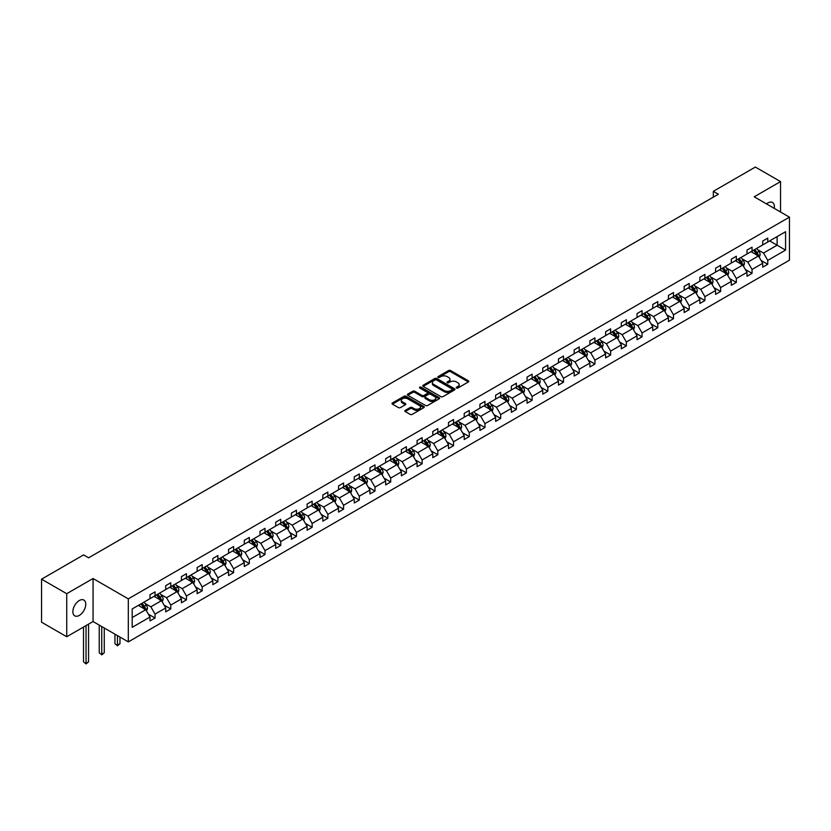 <?xml version="1.0" encoding="UTF-8"?>
<svg xmlns="http://www.w3.org/2000/svg" width="831" height="831" viewBox="0 0 831 831"><rect width="100%" height="100%" fill="white"/><g stroke="black" fill="none" stroke-linecap="round" stroke-linejoin="round"><path stroke-width="1.25" d="M456.489 388.025A0.976 0.561 0 0 0 457.871 388.025L468.383 381.959A1.402 0.81 0 0 0 468.788 381.387A1.402 0.81 0 0 0 468.383 380.816L450.589 370.543A1.402 0.81 0 0 0 448.605 370.543L438.103 376.609A0.976 0.561 0 0 0 439.485 377.409L440.846 376.62A4.477 2.586 0 0 1 447.171 376.62L448.657 377.471A4.477 2.586 0 0 1 449.966 379.3A4.477 2.586 0 0 1 448.657 381.128L447.296 381.917A0.976 0.561 0 0 0 448.678 382.717L450.038 381.928A4.477 2.586 0 0 1 456.364 381.928L457.85 382.779A4.477 2.586 0 0 1 459.159 384.608A4.477 2.586 0 0 1 457.85 386.436L456.489 387.225A0.976 0.561 0 0 0 456.489 388.025L456.489 387.225M79.319 615.397A9.11 5.266 120 0 0 85.271 607.368A9.11 5.266 120 0 0 83.869 600.065A9.11 5.266 120 0 0 79.319 600.512A9.11 5.266 120 0 0 73.357 608.552A9.11 5.266 120 0 0 74.759 615.854A9.11 5.266 120 0 0 79.319 615.397M774.243 208.373A9.11 5.266 120 0 0 772.508 202.484A9.11 5.266 120 0 0 767.948 202.941A9.11 5.266 120 0 0 766.546 203.927M405.216 410.379A1.402 0.81 0 0 0 404.801 410.95A1.402 0.81 0 0 0 405.216 411.522L410.202 414.399A1.402 0.81 0 0 0 412.176 414.399L423.841 407.668A1.402 0.81 0 0 0 424.257 407.097A1.402 0.81 0 0 0 423.841 406.525L406.047 396.252A1.402 0.81 0 0 0 404.074 396.252L392.409 402.983A1.402 0.81 0 0 0 392.003 403.554A1.402 0.81 0 0 0 392.409 404.126L398.444 407.606A1.402 0.81 0 0 0 400.417 407.606L405.414 404.728A1.402 0.81 0 0 0 405.819 404.157A1.402 0.81 0 0 0 405.414 403.586L402.422 401.861A3.74 2.161 0 0 1 401.321 400.334A3.74 2.161 0 0 1 403.637 398.34A3.74 2.161 0 0 1 407.709 398.807L419.426 405.57A3.74 2.161 0 0 1 420.517 407.097A3.74 2.161 0 0 1 418.211 409.091A3.74 2.161 0 0 1 414.129 408.623L412.176 407.491A1.402 0.81 0 0 0 410.202 407.491L405.216 410.379L405.216 411.522M93.062 578.511L66.729 593.708L41.55 579.176L41.55 622.201L66.729 636.743L93.062 621.536L128.306 641.885L128.306 598.86L93.062 578.511L93.062 621.536M780.538 212.009L780.538 181.594L754.205 196.802L789.45 217.151L128.306 598.86M780.538 181.594L755.358 167.062L713.32 191.338L713.32 197.155M41.55 579.176L83.599 554.9L88.626 557.809L718.348 194.246L713.32 191.338M440.949 396.657A1.402 0.81 0 0 0 442.923 396.657L454.588 389.916A1.402 0.81 0 0 0 454.993 389.344A1.402 0.81 0 0 0 454.588 388.773L436.794 378.5A1.402 0.81 0 0 0 434.821 378.5L423.156 385.241A1.402 0.81 0 0 0 422.74 385.813A1.402 0.81 0 0 0 423.156 386.384L440.949 396.657M420.133 388.233A0.976 0.561 0 0 1 421.13 388.368L421.13 387.204L439.215 397.654A1.402 0.81 0 0 1 439.63 398.226A1.402 0.81 0 0 1 439.215 398.797L427.55 405.528A1.402 0.81 0 0 1 425.576 405.528L407.782 395.255L407.782 394.112A1.402 0.81 0 0 0 407.377 394.683A1.402 0.81 0 0 0 407.782 395.255M407.782 394.112L412.778 391.235A1.402 0.81 0 0 1 414.752 391.235L421.971 395.4A1.402 0.81 0 0 0 423.945 395.4L427.259 393.489A1.402 0.81 0 0 0 427.664 392.918A1.402 0.81 0 0 0 427.259 392.346L419.738 388.004A0.976 0.561 0 0 1 421.13 387.204M66.729 593.708L66.729 636.743M132.191 608.946L150.016 598.652L150.016 594.757L155.044 591.849L155.044 595.744L165.722 589.584L165.722 585.689L170.76 582.78L170.76 586.676L181.428 580.516L181.428 576.621L186.466 573.712L186.466 577.607L197.144 571.448L197.144 567.552L202.182 564.644L202.182 568.539L212.85 562.369L212.85 558.474L217.888 555.575L217.888 559.471L228.567 553.301L228.567 549.405L233.594 546.497L233.594 550.392L244.272 544.232L244.272 540.337L249.31 537.428L249.31 541.324L259.978 535.164L259.978 531.269L265.016 528.36L265.016 532.255L275.695 526.096L275.695 522.2L280.733 519.292L280.733 523.187L291.401 517.017L291.401 513.122L296.438 510.224L296.438 514.119L307.117 507.949L307.117 504.053L312.144 501.145L312.144 505.04L322.823 498.88L322.823 494.985L327.861 492.077L327.861 495.972L338.539 489.812L338.539 485.917L343.567 483.008L343.567 486.904L354.245 480.744L354.245 476.849L359.283 473.94L359.283 477.835L369.951 471.676L369.951 467.78L374.989 464.872L374.989 468.767L385.667 462.597L385.667 458.702L390.705 455.793L390.705 459.688L401.373 453.529L401.373 449.633L406.411 446.725L406.411 450.62L417.089 444.46L417.089 440.565L422.117 437.657L422.117 441.552L432.795 435.392L432.795 431.497L437.833 428.588L437.833 432.484L448.511 426.324L448.511 422.428L453.539 419.52L453.539 423.415L464.217 417.245L464.217 413.35L469.255 410.452L469.255 414.347L479.923 408.177L479.923 404.281L484.961 401.373L484.961 405.268L495.64 399.109L495.64 395.213L500.678 392.305L500.678 396.2L511.345 390.04L511.345 386.145L516.383 383.236L516.383 387.132L527.062 380.972L527.062 377.077L532.089 374.168L532.089 378.063L542.768 371.893L542.768 367.998L547.806 365.1L547.806 368.995L558.474 362.825L558.474 358.93L563.511 356.021L563.511 359.916L574.19 353.757L574.19 349.861L579.228 346.953L579.228 350.848L589.896 344.688L589.896 340.793L594.934 337.885L594.934 341.78L605.612 335.62L605.612 331.725L610.65 328.816L610.65 332.712L621.318 326.552L621.318 322.657L626.356 319.748L626.356 323.643L637.034 317.473L637.034 313.578L642.062 310.669L642.062 314.565L652.74 308.405L652.74 304.51L657.778 301.601L657.778 305.496L668.446 299.337L668.446 295.441L673.484 292.533L673.484 296.428L684.162 290.268L684.162 286.373L689.2 283.464L689.2 287.36L699.868 281.2L699.868 277.305L704.906 274.396L704.906 278.292L715.584 272.121L715.584 268.226L720.612 265.328L720.612 269.223L731.29 263.053L731.29 259.158L736.328 256.249L736.328 260.145L747.007 253.985L747.007 250.089L752.034 247.181L752.034 251.076L762.713 244.916L762.713 241.021L767.751 238.113L767.751 242.008L785.575 231.714L785.575 250.089L767.751 260.383L767.751 264.279L762.713 267.187L762.713 263.292L752.034 269.452L752.034 273.347L747.007 276.256L747.007 272.36L736.328 278.52L736.328 282.415L731.29 285.324L731.29 281.429L720.612 287.588L720.612 291.484L715.584 294.392L715.584 290.497L704.906 296.667L704.906 300.562L699.868 303.46L699.868 299.565L689.2 305.735L689.2 309.631L684.162 312.539L684.162 308.644L673.484 314.804L673.484 318.699L668.446 321.607L668.446 317.712L657.778 323.872L657.778 327.767L652.74 330.676L652.74 326.78L642.062 332.94L642.062 336.835L637.034 339.744L637.034 335.849L626.356 342.008L626.356 345.904L621.318 348.812L621.318 344.917L610.65 351.087L610.65 354.982L605.612 357.891L605.612 353.996L594.934 360.155L594.934 364.051L589.896 366.959L589.896 363.064L579.228 369.224L579.228 373.119L574.19 376.028L574.19 372.132L563.511 378.292L563.511 382.187L558.474 385.096L558.474 381.2L547.806 387.36L547.806 391.256L542.768 394.164L542.768 390.269L532.089 396.439L532.089 400.334L527.062 403.232L527.062 399.337L516.383 405.507L516.383 409.403L511.345 412.311L511.345 408.416L500.678 414.576L500.678 418.471L495.64 421.379L495.64 417.484L484.961 423.644L484.961 427.539L479.923 430.448L479.923 426.552L469.255 432.712L469.255 436.607L464.217 439.516L464.217 435.621L453.539 441.791L453.539 445.686L448.511 448.584L448.511 444.689L437.833 450.859L437.833 454.754L432.795 457.663L432.795 453.768L422.117 459.927L422.117 463.823L417.089 466.731L417.089 462.836L406.411 468.996L406.411 472.891L401.373 475.799L401.373 471.904L390.705 478.064L390.705 481.959L385.667 484.868L385.667 480.972L374.989 487.132L374.989 491.038L369.951 493.936L369.951 490.041L359.283 496.211L359.283 500.106L354.245 503.015L354.245 499.119L343.567 505.279L343.567 509.174L338.539 512.083L338.539 508.188L327.861 514.347L327.861 518.243L322.823 521.151L322.823 517.256L312.144 523.416L312.144 527.311L307.117 530.22L307.117 526.324L296.438 532.484L296.438 536.379L291.401 539.288L291.401 535.393L280.733 541.563L280.733 545.458L275.695 548.367L275.695 544.461L265.016 550.631L265.016 554.526L259.978 557.435L259.978 553.539L249.31 559.699L249.31 563.595L244.272 566.503L244.272 562.608L233.594 568.768L233.594 572.663L228.567 575.571L228.567 571.676L217.888 577.836L217.888 581.731L212.85 584.64L212.85 580.744L202.182 586.915L202.182 590.81L197.144 593.708L197.144 589.813L186.466 595.983L186.466 599.878L181.428 602.787L181.428 598.891L170.76 605.051L170.76 608.946L165.722 611.855L165.722 607.96L155.044 614.119L155.044 618.015L150.016 620.923L150.016 617.028L132.191 627.322L132.191 608.946M128.306 641.885L789.45 260.176L789.45 217.151M154.036 596.326L161.494 600.636L150.816 606.796L144.989 603.431M150.816 606.796L155.044 614.119M161.494 600.636L165.722 607.96M150.016 597.728L150.816 598.185L155.044 595.744M169.753 587.257L177.2 591.558L166.532 597.728L160.695 594.362M166.532 597.728L170.76 605.051M177.2 591.558L181.428 598.891M165.722 588.649L166.532 589.117L170.76 586.676M185.458 578.189L192.917 582.489L182.238 588.649L176.411 585.284M182.238 588.649L186.466 595.983M192.917 582.489L197.144 589.813M181.428 579.581L182.238 580.048L186.466 577.607M201.175 569.121L208.623 573.421L197.944 579.581L192.117 576.215M197.944 579.581L202.182 586.915M208.623 573.421L212.85 580.744M197.144 570.513L197.944 570.98L202.182 568.539M216.881 560.052L224.328 564.353L213.66 570.513L207.833 567.147M213.66 570.513L217.888 577.836M224.328 564.353L228.567 571.676M212.85 561.444L213.66 561.912L217.888 559.471M232.587 550.974L240.045 555.285L229.366 561.444L223.539 558.079M229.366 561.444L233.594 568.768M240.045 555.285L244.272 562.608M228.567 552.376L229.366 552.833L233.594 550.392M248.303 541.905L255.751 546.206L245.083 552.376L239.245 549.011M245.083 552.376L249.31 559.699M255.751 546.206L259.978 553.539M244.272 543.308L245.083 543.765L249.31 541.324M264.009 532.837L271.467 537.138L260.789 543.308L254.961 539.942M260.789 543.308L265.016 550.631M271.467 537.138L275.695 544.461M259.978 534.229L260.789 534.697L265.016 532.255M279.725 523.769L287.173 528.069L276.494 534.229L270.667 530.864M276.494 534.229L280.733 541.563M287.173 528.069L291.401 535.393M275.695 525.161L276.494 525.628L280.733 523.187M295.431 514.701L302.889 519.001L292.211 525.161L286.383 521.795M292.211 525.161L296.438 532.484M302.889 519.001L307.117 526.324M291.401 516.093L292.211 516.56L296.438 514.119M311.147 505.622L318.595 509.933L307.917 516.093L302.089 512.727M307.917 516.093L312.144 523.416M318.595 509.933L322.823 517.256M307.117 507.024L307.917 507.492L312.144 505.04M326.853 496.554L334.301 500.854L323.633 507.024L317.806 503.659M323.633 507.024L327.861 514.347M334.301 500.854L338.539 508.188M322.823 497.956L323.633 498.413L327.861 495.972M342.559 487.485L350.017 491.786L339.339 497.956L333.511 494.59M339.339 497.956L343.567 505.279M350.017 491.786L354.245 499.119M338.539 488.877L339.339 489.345L343.567 486.904M358.275 478.417L365.723 482.718L355.055 488.877L349.217 485.512M355.055 488.877L359.283 496.211M365.723 482.718L369.951 490.041M354.245 479.809L355.055 480.276L359.283 477.835M373.981 469.349L381.439 473.649L370.761 479.809L364.934 476.443M370.761 479.809L374.989 487.132M381.439 473.649L385.667 480.972M369.951 470.741L370.761 471.208L374.989 468.767M389.697 460.27L397.145 464.581L386.467 470.741L380.64 467.375M386.467 470.741L390.705 478.064M397.145 464.581L401.373 471.904M385.667 461.672L386.467 462.14L390.705 459.688M405.403 451.202L412.862 455.513L402.183 461.672L396.356 458.307M402.183 461.672L406.411 468.996M412.862 455.513L417.089 462.836M401.373 452.604L402.183 453.061L406.411 450.62M421.109 442.134L428.567 446.434L417.889 452.604L412.062 449.239M417.889 452.604L422.117 459.927M428.567 446.434L432.795 453.768M417.089 443.525L417.889 443.993L422.117 441.552M436.826 433.065L444.273 437.366L433.605 443.525L427.778 440.16M433.605 443.525L437.833 450.859M444.273 437.366L448.511 444.689M432.795 434.457L433.605 434.925L437.833 432.484M452.531 423.997L459.99 428.297L449.311 434.457L443.484 431.092M449.311 434.457L453.539 441.791M459.99 428.297L464.217 435.621M448.511 425.389L449.311 425.856L453.539 423.415M468.248 414.929L475.696 419.229L465.028 425.389L459.19 422.023M465.028 425.389L469.255 432.712M475.696 419.229L479.923 426.552M464.217 416.321L465.028 416.788L469.255 414.347M483.954 405.85L491.412 410.161L480.734 416.321L474.906 412.955M480.734 416.321L484.961 423.644M491.412 410.161L495.64 417.484M479.923 407.252L480.734 407.709L484.961 405.268M499.67 396.782L507.118 401.082L496.439 407.252L490.612 403.887M496.439 407.252L500.678 414.576M507.118 401.082L511.345 408.416M495.64 398.174L496.439 398.641L500.678 396.2M515.376 387.713L522.824 392.014L512.156 398.184L506.328 394.818M512.156 398.184L516.383 405.507M522.824 392.014L527.062 399.337M511.345 389.105L512.156 389.573L516.383 387.132M531.082 378.645L538.54 382.946L527.862 389.105L522.034 385.74M527.862 389.105L532.089 396.439M538.54 382.946L542.768 390.269M527.062 380.037L527.862 380.505L532.089 378.063M546.798 369.577L554.246 373.877L543.578 380.037L537.74 376.672M543.578 380.037L547.806 387.36M554.246 373.877L558.474 381.2M542.768 370.969L543.578 371.436L547.806 368.995M562.504 360.498L569.962 364.809L559.284 370.969L553.456 367.603M559.284 370.969L563.511 378.292M569.962 364.809L574.19 372.132M558.474 361.901L559.284 362.368L563.511 359.916M578.22 351.43L585.668 355.73L574.99 361.901L569.162 358.535M574.99 361.901L579.228 369.224M585.668 355.73L589.896 363.064M574.19 352.832L574.99 353.289L579.228 350.848M593.926 342.362L601.384 346.662L590.706 352.832L584.879 349.467M590.706 352.832L594.934 360.155M601.384 346.662L605.612 353.996M589.896 343.754L590.706 344.221L594.934 341.78M609.642 333.293L617.09 337.594L606.412 343.754L600.584 340.388M606.412 343.754L610.65 351.087M617.09 337.594L621.318 344.917M605.612 334.685L606.412 335.153L610.65 332.712M625.348 324.225L632.796 328.525L622.128 334.685L616.301 331.32M622.128 334.685L626.356 342.008M632.796 328.525L637.034 335.849M621.318 325.617L622.128 326.084L626.356 323.643M641.054 315.146L648.512 319.457L637.834 325.617L632.007 322.251M637.834 325.617L642.062 332.94M648.512 319.457L652.74 326.78M637.034 316.549L637.834 317.016L642.062 314.565M656.77 306.078L664.218 310.379L653.55 316.549L647.713 313.183M653.55 316.549L657.778 323.872M664.218 310.379L668.446 317.712M652.74 307.48L653.55 307.937L657.778 305.496M672.476 297.01L679.935 301.31L669.256 307.48L663.429 304.115M669.256 307.48L673.484 314.804M679.935 301.31L684.162 308.644M668.446 298.402L669.256 298.869L673.484 296.428M688.193 287.942L695.64 292.242L684.962 298.402L679.135 295.036M684.962 298.402L689.2 305.735M695.64 292.242L699.868 299.565M684.162 289.333L684.962 289.801L689.2 287.36M703.899 278.873L711.357 283.174L700.678 289.333L694.851 285.968M700.678 289.333L704.906 296.667M711.357 283.174L715.584 290.497M699.868 280.265L700.678 280.733L704.906 278.292M719.604 269.805L727.063 274.105L716.384 280.265L710.557 276.9M716.384 280.265L720.612 287.588M727.063 274.105L731.29 281.429M715.584 271.197L716.384 271.664L720.612 269.223M735.321 260.726L742.769 265.037L732.101 271.197L726.273 267.831M732.101 271.197L736.328 278.52M742.769 265.037L747.007 272.36M731.29 262.129L732.101 262.586L736.328 260.145M751.027 251.658L758.485 255.958L747.807 262.129L741.979 258.763M747.807 262.129L752.034 269.452M758.485 255.958L762.713 263.292M747.007 253.05L747.807 253.517L752.034 251.076M769.662 240.907L777.11 245.207L763.523 253.05L757.685 249.695M763.523 253.05L767.751 260.383M785.575 250.089L777.11 245.207L777.11 236.596L785.575 231.714M762.713 243.982L763.523 244.449L767.751 242.008M132.191 617.547L145.778 609.705L138.33 605.394M145.778 609.705L150.016 617.028M761.051 260.415L767.751 264.279M745.345 269.483L752.034 273.347M729.628 278.551L736.328 282.415M713.922 287.619L720.612 291.484M698.206 296.688L704.906 300.562M682.5 305.766L689.2 309.631M666.784 314.835L673.484 318.699M651.078 323.903L657.778 327.767M635.372 332.971L642.062 336.835M619.656 342.04L626.356 345.904M603.95 351.108L610.65 354.982M588.234 360.187L594.934 364.051M572.528 369.255L579.228 373.119M556.822 378.323L563.511 382.187M541.106 387.391L547.806 391.256M525.4 396.46L532.089 400.334M509.683 405.538L516.383 409.403M493.978 414.607L500.678 418.471M478.261 423.675L484.961 427.539M462.555 432.743L469.255 436.607M446.849 441.812L453.539 445.686M431.133 450.89L437.833 454.754M415.427 459.959L422.117 463.823M399.711 469.027L406.411 472.891M384.005 478.095L390.705 481.959M368.289 487.163L374.989 491.038M352.583 496.232L359.283 500.106M336.877 505.31L343.567 509.174M321.161 514.379L327.861 518.243M305.455 523.447L312.144 527.311M289.739 532.515L296.438 536.379M274.033 541.583L280.733 545.458M258.327 550.662L265.016 554.526M242.61 559.73L249.31 563.595M226.905 568.799L233.594 572.663M211.188 577.867L217.888 581.731M195.482 586.935L202.182 590.81M179.766 596.014L186.466 599.878M164.06 605.082L170.76 608.946M148.354 614.151L155.044 618.015M456.884 388.16L457.85 387.599A4.477 2.586 0 0 0 459.159 385.771L459.159 384.608M449.966 379.3L449.966 380.463A4.477 2.586 0 0 1 448.657 382.291L447.691 382.852M468.383 380.816L468.383 381.959L450.589 371.706A1.402 0.81 0 0 0 448.605 371.706L438.498 377.544M454.567 389.926L436.794 379.663A1.402 0.81 0 0 0 434.821 379.663L423.176 386.394M452.116 389.749A0.976 0.561 0 0 0 452.116 388.95L436.493 379.933A0.976 0.561 0 0 0 435.112 379.933L433.678 380.754A4.477 2.586 0 0 0 432.369 382.582A4.477 2.586 0 0 0 433.678 384.41L444.356 390.57A4.477 2.586 0 0 0 450.682 390.57L452.116 389.749L452.116 390.913A0.976 0.561 0 0 0 452.407 390.508L452.407 389.344M432.369 382.582L432.369 383.745A4.477 2.586 0 0 0 433.678 385.574L433.678 384.41M452.116 390.913L450.682 391.733A4.477 2.586 0 0 1 444.356 391.733L433.678 385.574M407.803 395.265L412.778 392.398L412.778 391.235M427.664 392.918L427.664 394.081A1.402 0.81 0 0 1 427.259 394.652L423.945 396.564A1.402 0.81 0 0 1 421.971 396.564L414.752 392.398A1.402 0.81 0 0 0 412.778 392.398M421.13 388.368L439.194 398.807M429.45 399.721A3.74 2.161 0 0 0 433.533 400.189A3.74 2.161 0 0 0 435.839 398.194A3.74 2.161 0 0 0 434.748 396.667L430.614 394.289A1.402 0.81 0 0 0 428.64 394.289L425.327 396.2A1.402 0.81 0 0 0 424.921 396.771A1.402 0.81 0 0 0 425.327 397.332L429.45 399.721L429.45 400.885A3.74 2.161 0 0 0 433.533 401.352A3.74 2.161 0 0 0 435.839 399.358L435.839 398.194M424.921 396.771L424.921 397.924A1.402 0.81 0 0 0 425.327 398.496L425.327 397.332M429.45 400.885L425.327 398.496M420.517 407.097L420.517 408.26A3.74 2.161 0 0 1 418.211 410.254A3.74 2.161 0 0 1 414.129 409.787L412.176 408.655A1.402 0.81 0 0 0 410.202 408.655L405.227 411.532M401.321 400.334L401.321 401.498A3.74 2.161 0 0 0 402.422 403.025L402.422 401.861M405.393 404.739L402.422 403.025M423.831 407.678L406.047 397.415A1.402 0.81 0 0 0 404.074 397.415L392.429 404.136M759.243 257.288L760.178 254.608A3.771 2.181 -120 0 0 758.973 251.398L756.709 248.386M752.657 252.593L751.671 251.284M756.927 255.47L758.132 254.774A3.771 2.181 -120 0 0 757.051 252.499L754.797 249.487M753.852 250.027L756.335 253.351A1.922 1.111 60 0 1 756.688 253.933L758.132 254.774M753.582 250.183L755.846 253.206A3.771 2.181 60 0 1 756.792 254.982M743.537 266.356L744.462 263.687A3.771 2.181 -120 0 0 743.257 260.467L741.003 257.454M736.941 261.672L735.965 260.363M741.221 264.538L742.426 263.843A3.771 2.181 -120 0 0 741.345 261.578L739.081 258.555M738.136 259.106L740.629 262.419A1.922 1.111 60 0 1 740.982 263.012L742.426 263.843M737.876 259.251L740.141 262.274A3.771 2.181 60 0 1 741.075 264.05M727.831 275.425L728.756 272.755A3.771 2.181 -120 0 0 727.551 269.535L725.286 266.522M721.235 270.74L720.248 269.431M725.505 273.617L726.72 272.911A3.771 2.181 -120 0 0 725.64 270.646L723.375 267.624M722.43 268.174L724.912 271.498A1.922 1.111 60 0 1 725.266 272.08L726.72 272.911M722.17 268.32L724.424 271.342A3.771 2.181 60 0 1 725.37 273.129M712.115 284.503L713.04 281.823A3.771 2.181 -120 0 0 711.835 278.614L709.581 275.591M705.519 279.808L704.543 278.499M709.799 282.685L711.004 281.989A3.771 2.181 -120 0 0 709.923 279.715L707.669 276.692M706.724 277.242L709.207 280.566A1.922 1.111 60 0 1 709.56 281.148L711.004 281.989M706.454 277.398L708.718 280.411A3.771 2.181 60 0 1 709.653 282.197M696.409 293.572L697.334 290.892A3.771 2.181 -120 0 0 696.129 287.682L693.864 284.659M689.813 288.876L688.837 287.568M694.082 291.754L695.298 291.058A3.771 2.181 -120 0 0 694.217 288.783L691.953 285.771M691.008 286.311L693.501 289.635A1.922 1.111 60 0 1 693.843 290.216L695.298 291.058M690.748 286.466L693.002 289.479A3.771 2.181 60 0 1 693.947 291.265M680.693 302.64L681.628 299.96A3.771 2.181 -120 0 0 680.423 296.75L678.158 293.727M674.107 297.945L673.12 296.636M678.376 300.822L679.581 300.126A3.771 2.181 -120 0 0 678.501 297.851L676.247 294.839M675.302 295.379L677.784 298.703A1.922 1.111 60 0 1 678.138 299.285L679.581 300.126M675.032 295.535L677.296 298.558A3.771 2.181 60 0 1 678.241 300.334M664.987 311.708L665.911 309.039A3.771 2.181 -120 0 0 664.707 305.818L662.442 302.806M658.391 307.023L657.414 305.715M662.671 309.89L663.876 309.194A3.771 2.181 -120 0 0 662.795 306.93L660.531 303.907M659.585 304.458L662.078 307.771A1.922 1.111 60 0 1 662.421 308.363L663.876 309.194M659.326 304.603L661.59 307.626A3.771 2.181 60 0 1 662.525 309.402M649.281 320.776L650.206 318.107A3.771 2.181 -120 0 0 649.001 314.887L646.736 311.874M642.685 316.092L641.698 314.783M646.954 318.959L648.17 318.263A3.771 2.181 -120 0 0 647.089 315.998L644.825 312.975M643.88 313.526L646.362 316.85A1.922 1.111 60 0 1 646.715 317.432L648.17 318.263M643.62 313.671L645.874 316.694A3.771 2.181 60 0 1 646.819 318.47M633.565 329.845L634.489 327.175A3.771 2.181 -120 0 0 633.284 323.965L631.03 320.943M626.969 325.16L625.992 323.851M631.248 328.037L632.453 327.331A3.771 2.181 -120 0 0 631.373 325.066L629.109 322.044M628.163 322.594L630.656 325.918A1.922 1.111 60 0 1 631.009 326.5L632.453 327.331M627.904 322.75L630.168 325.762A3.771 2.181 60 0 1 631.103 327.549M617.859 338.923L618.783 336.243A3.771 2.181 -120 0 0 617.578 333.034L615.314 330.011M611.263 334.228L610.276 332.919M615.532 337.106L616.747 336.41A3.771 2.181 -120 0 0 615.667 334.135L613.403 331.122M612.457 331.662L614.95 334.986A1.922 1.111 60 0 1 615.293 335.568L616.747 336.41M612.198 331.818L614.452 334.831A3.771 2.181 60 0 1 615.397 336.617M602.143 347.992L603.067 345.312A3.771 2.181 -120 0 0 601.862 342.102L599.608 339.079M595.547 343.296L594.57 341.988M599.826 346.174L601.031 345.478A3.771 2.181 -120 0 0 599.951 343.203L597.697 340.191M596.751 340.731L599.234 344.055A1.922 1.111 60 0 1 599.587 344.636L601.031 345.478M596.481 340.887L598.746 343.899A3.771 2.181 60 0 1 599.681 345.686M586.437 357.06L587.361 354.39A3.771 2.181 -120 0 0 586.156 351.17L583.892 348.158M579.841 352.365L578.864 351.056M584.11 355.242L585.325 354.546A3.771 2.181 -120 0 0 584.245 352.282L581.98 349.259M581.035 349.799L583.528 353.123A1.922 1.111 60 0 1 583.871 353.705L585.325 354.546M580.776 349.955L583.03 352.978A3.771 2.181 60 0 1 583.975 354.754M570.72 366.128L571.655 363.459A3.771 2.181 -120 0 0 570.45 360.239L568.186 357.226M564.135 361.443L563.148 360.135M568.404 364.31L569.609 363.614A3.771 2.181 -120 0 0 568.529 361.35L566.275 358.327M565.329 358.878L567.812 362.191A1.922 1.111 60 0 1 568.165 362.783L569.609 363.614M565.059 359.023L567.324 362.046A3.771 2.181 60 0 1 568.269 363.822M555.015 375.197L555.939 372.527A3.771 2.181 -120 0 0 554.734 369.317L552.48 366.294M548.418 370.512L547.442 369.203M552.698 373.389L553.903 372.683A3.771 2.181 -120 0 0 552.823 370.418L550.558 367.395M549.613 367.946L552.106 371.27A1.922 1.111 60 0 1 552.449 371.852L553.903 372.683M549.353 368.091L551.618 371.114A3.771 2.181 60 0 1 552.553 372.901M539.309 384.275L540.233 381.595A3.771 2.181 -120 0 0 539.028 378.385L536.764 375.363M532.713 379.58L531.726 378.271M536.982 382.457L538.197 381.761A3.771 2.181 -120 0 0 537.117 379.487L534.852 376.474M533.907 377.014L536.39 380.338A1.922 1.111 60 0 1 536.743 380.92L538.197 381.761M533.647 377.17L535.902 380.183A3.771 2.181 60 0 1 536.847 381.969M523.592 393.343L524.517 390.663A3.771 2.181 -120 0 0 523.312 387.454L521.058 384.431M516.996 388.648L516.02 387.339M521.276 391.526L522.481 390.83A3.771 2.181 -120 0 0 521.401 388.555L519.136 385.542M518.191 386.083L520.684 389.407A1.922 1.111 60 0 1 521.037 389.988L522.481 390.83M517.931 386.238L520.196 389.251A3.771 2.181 60 0 1 521.13 391.037M507.886 402.412L508.811 399.732A3.771 2.181 -120 0 0 507.606 396.522L505.341 393.51M501.29 397.717L500.314 396.408M505.56 400.594L506.775 399.898A3.771 2.181 -120 0 0 505.695 397.623L503.43 394.611M502.485 395.151L504.978 398.475A1.922 1.111 60 0 1 505.321 399.057L506.775 399.898M502.225 395.307L504.479 398.329A3.771 2.181 60 0 1 505.425 400.106M492.17 411.48L493.095 408.81A3.771 2.181 -120 0 0 491.9 405.59L489.636 402.578M485.574 406.795L484.598 405.486M489.854 409.662L491.059 408.966A3.771 2.181 -120 0 0 489.978 406.702L487.724 403.679M486.779 404.23L489.262 407.543A1.922 1.111 60 0 1 489.615 408.135L491.059 408.966M486.509 404.375L488.773 407.398A3.771 2.181 60 0 1 489.708 409.174M476.464 420.548L477.389 417.879A3.771 2.181 -120 0 0 476.184 414.659L473.919 411.646M469.868 415.864L468.892 414.555M474.148 418.741L475.353 418.035A3.771 2.181 -120 0 0 474.272 415.77L472.008 412.747M471.063 413.298L473.556 416.622A1.922 1.111 60 0 1 473.899 417.204L475.353 418.035M470.803 413.443L473.068 416.466A3.771 2.181 60 0 1 474.002 418.253M460.748 429.627L461.683 426.947A3.771 2.181 -120 0 0 460.478 423.737L458.213 420.715M454.162 424.932L453.175 423.623M458.432 427.809L459.636 427.113A3.771 2.181 -120 0 0 458.556 424.838L456.302 421.816M455.357 422.366L457.839 425.69A1.922 1.111 60 0 1 458.193 426.272L459.636 427.113M455.087 422.522L457.351 425.534A3.771 2.181 60 0 1 458.297 427.321M445.042 438.695L445.967 436.015A3.771 2.181 -120 0 0 444.762 432.806L442.508 429.783M438.446 434L437.47 432.691M442.726 436.877L443.931 436.182A3.771 2.181 -120 0 0 442.85 433.907L440.586 430.894M439.641 431.434L442.134 434.758A1.922 1.111 60 0 1 442.487 435.34L443.931 436.182M439.381 431.59L441.645 434.603A3.771 2.181 60 0 1 442.58 436.389M429.336 447.764L430.261 445.084A3.771 2.181 -120 0 0 429.056 441.874L426.791 438.851M422.74 443.068L421.753 441.76M427.009 445.946L428.225 445.25A3.771 2.181 -120 0 0 427.144 442.975L424.88 439.963M423.935 440.503L426.417 443.827A1.922 1.111 60 0 1 426.77 444.408L428.225 445.25M423.675 440.659L425.929 443.681A3.771 2.181 60 0 1 426.874 445.458M413.62 456.832L414.544 454.162A3.771 2.181 -120 0 0 413.339 450.942L411.085 447.93M407.024 452.147L406.047 450.838M411.303 455.014L412.508 454.318A3.771 2.181 -120 0 0 411.428 452.054L409.174 449.031M408.229 449.581L410.711 452.895A1.922 1.111 60 0 1 411.065 453.487L412.508 454.318M407.959 449.727L410.223 452.75A3.771 2.181 60 0 1 411.158 454.526M397.914 465.9L398.838 463.231A3.771 2.181 -120 0 0 397.634 460.01L395.369 456.998M391.318 461.215L390.341 459.907M395.587 464.082L396.803 463.386A3.771 2.181 -120 0 0 395.722 461.122L393.458 458.099M392.512 458.65L395.005 461.974A1.922 1.111 60 0 1 395.348 462.555L396.803 463.386M392.253 458.795L394.507 461.818A3.771 2.181 60 0 1 395.452 463.605M382.198 474.979L383.122 472.299A3.771 2.181 -120 0 0 381.928 469.089L379.663 466.066M375.612 470.284L374.625 468.975M379.881 473.161L381.086 472.455A3.771 2.181 -120 0 0 380.006 470.19L377.752 467.167M376.807 467.718L379.289 471.042A1.922 1.111 60 0 1 379.642 471.624L381.086 472.455M376.536 467.874L378.801 470.886A3.771 2.181 60 0 1 379.746 472.673M366.492 484.047L367.416 481.367A3.771 2.181 -120 0 0 366.211 478.157L363.947 475.135M359.896 479.352L358.919 478.043M364.175 482.229L365.38 481.533A3.771 2.181 -120 0 0 364.3 479.258L362.036 476.246M361.09 476.786L363.583 480.11A1.922 1.111 60 0 1 363.926 480.692L365.38 481.533M360.831 476.942L363.095 479.954A3.771 2.181 60 0 1 364.03 481.741M350.786 493.115L351.71 490.435A3.771 2.181 -120 0 0 350.505 487.226L348.241 484.203M344.19 488.42L343.203 487.111M348.459 491.298L349.674 490.602A3.771 2.181 -120 0 0 348.594 488.327L346.33 485.314M345.384 485.855L347.867 489.179A1.922 1.111 60 0 1 348.22 489.76L349.674 490.602M345.114 486.01L347.379 489.033A3.771 2.181 60 0 1 348.324 490.809M335.07 502.184L335.994 499.514A3.771 2.181 -120 0 0 334.789 496.294L332.535 493.282M328.474 497.489L327.497 496.18M332.753 500.366L333.958 499.67A3.771 2.181 -120 0 0 332.878 497.405L330.613 494.383M329.668 494.933L332.161 498.247A1.922 1.111 60 0 1 332.514 498.839L333.958 499.67M329.408 495.079L331.673 498.101A3.771 2.181 60 0 1 332.608 499.878M319.364 511.252L320.288 508.582A3.771 2.181 -120 0 0 319.083 505.362L316.819 502.35M312.768 506.567L311.781 505.258M317.037 509.434L318.252 508.738A3.771 2.181 -120 0 0 317.172 506.474L314.907 503.451M313.962 504.002L316.455 507.315A1.922 1.111 60 0 1 316.798 507.907L318.252 508.738M313.703 504.147L315.957 507.17A3.771 2.181 60 0 1 316.902 508.946M303.647 520.32L304.572 517.651A3.771 2.181 -120 0 0 303.367 514.441L301.113 511.418M297.051 515.635L296.075 514.327M301.331 518.513L302.536 517.806A3.771 2.181 -120 0 0 301.456 515.542L299.202 512.519M298.256 513.07L300.739 516.394A1.922 1.111 60 0 1 301.092 516.975L302.536 517.806M297.986 513.226L300.251 516.238A3.771 2.181 60 0 1 301.186 518.025M287.942 529.399L288.866 526.719A3.771 2.181 -120 0 0 287.661 523.509L285.397 520.486M281.345 524.704L280.369 523.395M285.615 527.581L286.83 526.885A3.771 2.181 -120 0 0 285.75 524.61L283.485 521.598M282.54 522.138L285.033 525.462A1.922 1.111 60 0 1 285.376 526.044L286.83 526.885M282.28 522.294L284.534 525.306A3.771 2.181 60 0 1 285.48 527.093M272.225 538.467L273.16 535.787A3.771 2.181 -120 0 0 271.955 532.578L269.691 529.555M265.64 533.772L264.653 532.463M269.909 536.649L271.114 535.953A3.771 2.181 -120 0 0 270.033 533.679L267.779 530.666M266.834 531.206L269.317 534.53A1.922 1.111 60 0 1 269.67 535.112L271.114 535.953M266.564 531.362L268.829 534.375A3.771 2.181 60 0 1 269.774 536.161M256.519 547.536L257.444 544.866A3.771 2.181 -120 0 0 256.239 541.646L253.985 538.633M249.923 542.84L248.947 541.532M254.203 545.718L255.408 545.022A3.771 2.181 -120 0 0 254.328 542.747L252.063 539.735M251.118 540.275L253.611 543.599A1.922 1.111 60 0 1 253.954 544.18L255.408 545.022M250.858 540.43L253.123 543.453A3.771 2.181 60 0 1 254.057 545.229M240.813 556.604L241.738 553.934A3.771 2.181 -120 0 0 240.533 550.714L238.268 547.702M234.217 551.919L233.231 550.61M238.487 554.786L239.702 554.09A3.771 2.181 -120 0 0 238.622 551.826L236.357 548.803M235.412 549.353L237.895 552.667A1.922 1.111 60 0 1 238.248 553.259L239.702 554.09M235.152 549.499L237.406 552.522A3.771 2.181 60 0 1 238.352 554.298M225.097 565.672L226.022 563.003A3.771 2.181 -120 0 0 224.817 559.782L222.563 556.77M218.501 560.987L217.525 559.678M222.781 563.865L223.986 563.158A3.771 2.181 -120 0 0 222.905 560.894L220.641 557.871M219.696 558.422L222.189 561.746A1.922 1.111 60 0 1 222.542 562.327L223.986 563.158M219.436 558.567L221.7 561.59A3.771 2.181 60 0 1 222.635 563.376M209.391 574.751L210.316 572.071A3.771 2.181 -120 0 0 209.111 568.861L206.846 565.838M202.795 570.056L201.808 568.747M207.064 572.933L208.28 572.237A3.771 2.181 -120 0 0 207.199 569.962L204.935 566.939M203.99 567.49L206.483 570.814A1.922 1.111 60 0 1 206.826 571.396L208.28 572.237M203.73 567.646L205.984 570.658A3.771 2.181 60 0 1 206.929 572.445M193.675 583.819L194.599 581.139A3.771 2.181 -120 0 0 193.394 577.929L191.14 574.907M187.079 579.124L186.102 577.815M191.359 582.001L192.563 581.305A3.771 2.181 -120 0 0 191.483 579.03L189.229 576.018M188.284 576.558L190.766 579.882A1.922 1.111 60 0 1 191.12 580.464L192.563 581.305M188.014 576.714L190.278 579.726A3.771 2.181 60 0 1 191.213 581.513M177.969 592.887L178.894 590.207A3.771 2.181 -120 0 0 177.689 586.998L175.424 583.985M171.373 588.192L170.397 586.883M175.653 591.07L176.858 590.374A3.771 2.181 -120 0 0 175.777 588.099L173.513 585.086M172.568 585.626L175.061 588.95A1.922 1.111 60 0 1 175.403 589.532L176.858 590.374M172.308 585.782L174.572 588.805A3.771 2.181 60 0 1 175.507 590.581M117.462 635.622L117.462 645.157L119.976 643.703L119.976 637.076M119.976 643.703L117.462 645.801L114.948 643.703L114.948 634.167M114.948 643.703L117.462 645.801M162.253 601.956L163.188 599.286A3.771 2.181 -120 0 0 161.983 596.066L159.718 593.054M155.667 597.271L154.68 595.962M159.936 600.138L161.141 599.442A3.771 2.181 -120 0 0 160.061 597.177L157.807 594.155M156.862 594.705L159.344 598.019A1.922 1.111 60 0 1 159.697 598.611L161.141 599.442M156.592 594.851L158.856 597.873A3.771 2.181 60 0 1 159.801 599.65M101.756 626.553L101.756 654.226L104.27 652.771L104.27 628.007M104.27 652.771L101.756 654.87L99.232 652.771L99.232 625.099M99.232 652.771L101.756 654.87M146.547 611.024L147.471 608.354A3.771 2.181 -120 0 0 146.266 605.134L144.012 602.122M139.951 606.339L138.974 605.03M144.23 609.206L145.435 608.51A3.771 2.181 -120 0 0 144.355 606.246L142.091 603.223M141.145 603.773L143.638 607.097A1.922 1.111 60 0 1 143.992 607.679L145.435 608.51M140.886 603.919L143.15 606.942A3.771 2.181 60 0 1 144.085 608.728M86.04 625.587L86.04 663.294L88.564 661.85L88.564 624.133M88.564 661.85L86.04 663.938L83.526 661.85L83.526 627.041M83.526 661.85L86.04 663.938M457.85 387.599L457.85 386.436M447.296 382.717L447.296 381.917M448.657 382.291L448.657 381.128M438.103 377.409L438.103 376.609M448.605 371.706L448.605 370.543M450.589 371.706L450.589 370.543M423.156 386.384L423.156 385.241M434.821 379.663L434.821 378.5M436.794 379.663L436.794 378.5M454.588 389.916L454.588 388.773M444.356 391.733L444.356 390.57M450.682 391.733L450.682 390.57M414.752 392.398L414.752 391.235M421.971 396.564L421.971 395.4M423.945 396.564L423.945 395.4M427.259 394.652L427.259 393.489M439.215 398.797L439.215 397.654M410.202 408.655L410.202 407.491M412.176 408.655L412.176 407.491M414.129 409.787L414.129 408.623M405.414 404.728L405.414 403.586M392.409 404.126L392.409 402.983M404.074 397.415L404.074 396.252M406.047 397.415L406.047 396.252M423.841 407.668L423.841 406.525M758.215 255.803L760.147 254.681M757.051 252.499L758.973 251.398M754.777 253.819L755.846 253.206M742.499 264.871L744.441 263.759M741.345 261.578L743.257 260.467M739.06 262.887L740.141 262.274M726.793 273.95L728.725 272.828M725.64 270.646L727.551 269.535M723.354 271.966L724.424 271.342M711.076 283.018L713.019 281.896M709.923 279.715L711.835 278.614M707.648 281.034L708.718 280.411M695.37 292.086L697.313 290.964M694.217 288.783L696.129 287.682M691.932 290.102L693.002 289.479M679.665 301.154L681.597 300.033M678.501 297.851L680.423 296.75M676.226 299.17L677.296 298.558M663.948 310.223L665.891 309.111M662.795 306.93L664.707 305.818M660.51 308.239L661.59 307.626M648.242 319.301L650.174 318.18M647.089 315.998L649.001 314.887M644.804 317.317L645.874 316.694M632.526 328.37L634.468 327.248M631.373 325.066L633.284 323.965M629.088 326.386L630.168 325.762M616.82 337.438L618.752 336.316M615.667 334.135L617.578 333.034M613.382 335.454L614.452 334.831M601.104 346.506L603.046 345.384M599.951 343.203L601.862 342.102M597.676 344.522L598.746 343.899M585.398 355.575L587.34 354.463M584.245 352.282L586.156 351.17M581.96 353.591L583.03 352.978M569.692 364.653L571.624 363.531M568.529 361.35L570.45 360.239M566.254 362.669L567.324 362.046M553.976 373.721L555.918 372.6M552.823 370.418L554.734 369.317M550.538 371.737L551.618 371.114M538.27 382.79L540.202 381.668M537.117 379.487L539.028 378.385M534.832 380.806L535.902 380.183M522.554 391.858L524.496 390.736M521.401 388.555L523.312 387.454M519.115 389.874L520.196 389.251M506.848 400.926L508.78 399.815M505.695 397.623L507.606 396.522M503.409 398.942L504.479 398.329M491.131 409.995L493.074 408.883M489.978 406.702L491.9 405.59M487.704 408.011L488.773 407.398M475.425 419.073L477.368 417.951M474.272 415.77L476.184 414.659M471.987 417.089L473.068 416.466M459.72 428.142L461.652 427.02M458.556 424.838L460.478 423.737M456.281 426.158L457.351 425.534M444.003 437.21L445.946 436.088M442.85 433.907L444.762 432.806M440.565 435.226L441.645 434.603M428.297 446.278L430.229 445.156M427.144 442.975L429.056 441.874M424.859 444.294L425.929 443.681M412.581 455.346L414.524 454.235M411.428 452.054L413.339 450.942M409.153 453.362L410.223 452.75M396.875 464.425L398.818 463.303M395.722 461.122L397.634 460.01M393.437 462.441L394.507 461.818M381.159 473.493L383.101 472.372M380.006 470.19L381.928 469.089M377.731 471.509L378.801 470.886M365.453 482.562L367.395 481.44M364.3 479.258L366.211 478.157M362.015 480.578L363.095 479.954M349.747 491.63L351.679 490.508M348.594 488.327L350.505 487.226M346.309 489.646L347.379 489.033M334.031 500.698L335.973 499.587M332.878 497.405L334.789 496.294M330.593 498.714L331.673 498.101M318.325 509.777L320.257 508.655M317.172 506.474L319.083 505.362M314.887 507.793L315.957 507.17M302.609 518.845L304.551 517.723M301.456 515.542L303.367 514.441M299.181 516.861L300.251 516.238M286.903 527.914L288.845 526.792M285.75 524.61L287.661 523.509M283.464 525.93L284.534 525.306M271.197 536.982L273.129 535.86M270.033 533.679L271.955 532.578M267.759 534.998L268.829 534.375M255.481 546.05L257.423 544.939M254.328 542.747L256.239 541.646M252.042 544.066L253.123 543.453M239.775 555.118L241.707 554.007M238.622 551.826L240.533 550.714M236.336 553.134L237.406 552.522M224.058 564.197L226.001 563.075M222.905 560.894L224.817 559.782M220.62 562.213L221.7 561.59M208.352 573.265L210.285 572.144M207.199 569.962L209.111 568.861M204.914 571.281L205.984 570.658M192.636 582.334L194.579 581.212M191.483 579.03L193.394 577.929M189.208 580.35L190.278 579.726M176.93 591.402L178.873 590.28M175.777 588.099L177.689 586.998M173.492 589.418L174.572 588.805M161.224 600.47L163.156 599.359M160.061 597.177L161.983 596.066M157.786 598.486L158.856 597.873M145.508 609.549L147.451 608.427M144.355 606.246L146.266 605.134M142.07 607.565L143.15 606.942"/></g></svg>

